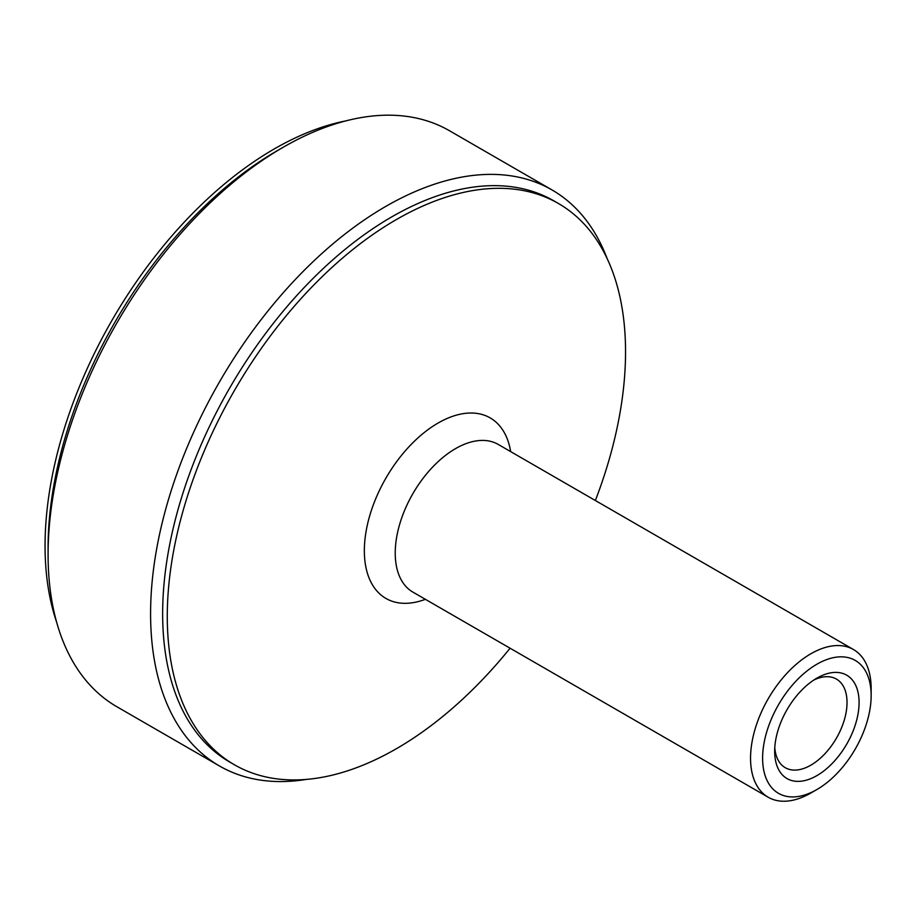 <?xml version="1.0" encoding="UTF-8"?>
<svg xmlns="http://www.w3.org/2000/svg" width="917" height="917" viewBox="0 0 917 917"><rect width="100%" height="100%" fill="white"/><g stroke="black" fill="none" stroke-linecap="round" stroke-linejoin="round"><path stroke-width="1.38" d="M552.034 189.957L449.525 130.764A332.573 192.008 120 0 0 283.238 147.236A332.573 192.008 120 0 0 283.238 147.247A332.573 192.008 120 0 0 48.085 554.556A332.573 192.008 120 0 0 116.963 706.801L219.461 765.982A332.573 192.008 -60 0 1 168.487 499.49A332.573 192.008 -60 0 1 385.748 206.428A332.573 192.008 -60 0 1 552.034 189.957A332.573 192.008 -60 0 1 607.111 258.502M306.37 779.404A332.573 192.008 -60 0 1 219.461 765.982M595.362 500.522A324.045 187.091 120 0 0 558.43 203.494A324.045 187.091 120 0 0 396.408 219.541A324.045 187.091 120 0 0 184.718 505.095A324.045 187.091 120 0 0 234.385 764.755A324.045 187.091 120 0 0 396.408 748.708A324.045 187.091 120 0 0 510.081 648.216M56.625 622.15A324.045 187.091 -60 0 1 274.194 148.978A324.045 187.091 -60 0 1 346.053 120.849M816.887 789.537L810.857 793.022A85.27 49.231 -60 0 1 768.217 797.251A85.27 49.231 -60 0 1 755.138 728.912A85.27 49.231 -60 0 1 810.857 653.775A85.27 49.231 -60 0 1 853.486 649.545A85.27 49.231 -60 0 1 871.15 688.587L871.15 695.544A76.741 44.314 120 0 0 816.887 664.217A76.741 44.314 120 0 0 762.612 758.21A76.741 44.314 120 0 0 816.887 789.537A76.741 44.314 120 0 0 871.15 695.544M816.887 678.144A59.697 34.468 -60 0 1 859.091 702.514A59.697 34.468 -60 0 1 816.887 775.622A59.697 34.468 -60 0 1 774.67 751.252A59.697 34.468 -60 0 1 816.887 678.144L816.887 678.144M774.785 747.561A51.169 29.539 120 0 0 785.273 767.712A51.169 29.539 120 0 0 836.43 738.162A51.169 29.539 120 0 0 836.43 679.084A51.169 29.539 120 0 0 813.746 680.082M48.085 554.556L48.085 547.587A324.045 187.091 -60 0 1 277.209 150.72L283.238 147.236L277.209 150.72M234.385 764.755L229.754 762.073A324.045 187.091 -60 0 1 180.087 502.413A324.045 187.091 -60 0 1 391.777 216.87A324.045 187.091 -60 0 1 553.799 200.823L558.43 203.494M425.396 599.317A104.24 60.178 -60 0 1 364.622 543.219A104.24 60.178 -60 0 1 438.062 423.058A104.24 60.178 -60 0 1 510.666 451.623M853.486 649.545L498.172 444.401A85.27 49.231 120 0 0 455.531 448.631A85.27 49.231 120 0 0 399.823 523.767A85.27 49.231 120 0 0 412.891 592.107L768.217 797.251"/></g></svg>
